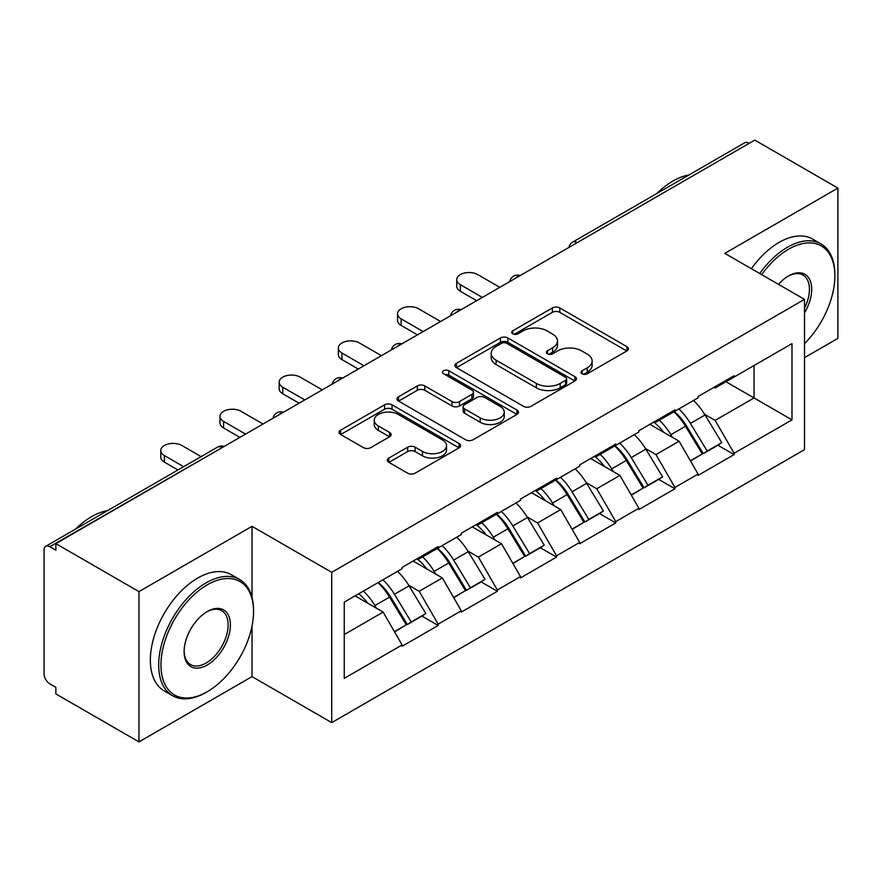 <?xml version="1.0" encoding="UTF-8"?>
<svg xmlns="http://www.w3.org/2000/svg" width="882" height="882" viewBox="0 0 882 882"><rect width="100%" height="100%" fill="white"/><g stroke="black" fill="none" stroke-linecap="round" stroke-linejoin="round"><path stroke-width="1.32" d="M582.076 373.803A3.682 2.128 0 0 0 587.28 373.803L626.859 350.959A5.27 3.043 0 0 0 628.403 348.809A5.27 3.043 0 0 0 626.859 346.659L559.816 307.95A5.27 3.043 0 0 0 552.364 307.95L512.795 330.805A3.682 2.128 0 0 0 511.714 332.305A3.682 2.128 0 0 0 512.795 333.815A3.682 2.128 0 0 0 518.01 333.815L523.125 330.86A16.857 9.735 0 0 1 546.972 330.86L552.551 334.08A16.857 9.735 0 0 1 557.49 340.959A16.857 9.735 0 0 1 552.551 347.839L547.435 350.804A3.682 2.128 0 0 0 546.355 352.304A3.682 2.128 0 0 0 547.435 353.814A3.682 2.128 0 0 0 552.65 353.814L557.766 350.849A16.857 9.735 0 0 1 581.602 350.849L587.192 354.079A16.857 9.735 0 0 1 592.131 360.958A16.857 9.735 0 0 1 587.192 367.838L582.076 370.793A3.682 2.128 0 0 0 580.995 372.303A3.682 2.128 0 0 0 582.076 373.803L582.076 370.793M388.863 458.045A5.27 3.043 0 0 0 387.319 460.195A5.27 3.043 0 0 0 388.863 462.344L407.671 473.204A5.27 3.043 0 0 0 415.124 473.204L459.07 447.836A5.27 3.043 0 0 0 460.613 445.686A5.27 3.043 0 0 0 459.07 443.536L392.027 404.827A5.27 3.043 0 0 0 384.574 404.827L340.628 430.195A5.27 3.043 0 0 0 339.085 432.345A5.27 3.043 0 0 0 340.628 434.495L363.351 447.615A5.27 3.043 0 0 0 370.793 447.615L389.601 436.755A5.27 3.043 0 0 0 391.145 434.606A5.27 3.043 0 0 0 389.601 432.456L378.345 425.951A14.09 8.136 0 0 1 374.211 420.196A14.09 8.136 0 0 1 382.909 412.688A14.09 8.136 0 0 1 398.267 414.452L442.4 439.931A14.09 8.136 0 0 1 446.524 445.686A14.09 8.136 0 0 1 437.836 453.194A14.09 8.136 0 0 1 422.478 451.43L415.124 447.185A5.27 3.043 0 0 0 407.671 447.185L388.863 458.045L388.863 462.344M252.031 526.322L138.959 591.613L55.864 543.632L754.805 140.106L837.9 188.087L724.828 253.366L804.505 299.373L331.72 572.33L252.031 526.322L252.031 597.368M523.5 406.326A5.27 3.043 0 0 0 530.953 406.326L574.899 380.958A5.27 3.043 0 0 0 576.442 378.808A5.27 3.043 0 0 0 574.899 376.658L507.856 337.949A5.27 3.043 0 0 0 500.414 337.949L456.457 363.329A5.27 3.043 0 0 0 454.914 365.479A5.27 3.043 0 0 0 456.457 367.629L523.5 406.326M445.09 374.607A3.682 2.128 0 0 1 448.828 375.126L448.828 370.749L516.984 410.097A5.27 3.043 0 0 1 518.528 412.247A5.27 3.043 0 0 1 516.984 414.397L473.039 439.765A5.27 3.043 0 0 1 465.586 439.765L398.543 401.067L398.543 396.768A5.27 3.043 0 0 0 396.999 398.918A5.27 3.043 0 0 0 398.543 401.067M398.543 396.768L417.351 385.908A5.27 3.043 0 0 1 424.804 385.908L451.992 401.597A5.27 3.043 0 0 0 459.445 401.597L471.914 394.397A5.27 3.043 0 0 0 473.458 392.247A5.27 3.043 0 0 0 471.914 390.098L443.613 373.759A3.682 2.128 0 0 1 442.532 372.248A3.682 2.128 0 0 1 444.804 370.286A3.682 2.128 0 0 1 448.828 370.749M138.959 591.613L138.959 741.894L252.031 676.615L331.72 722.612L331.72 572.33M331.72 722.612L804.505 449.655L804.505 299.373M378.268 582.473A35.953 20.76 -120 0 1 390.583 596.871L407.341 624.533L421.949 616.099L438.156 625.459L438.156 624.147L419.182 591.282L408.675 585.218M438.156 625.459L402.104 646.274L402.104 644.951L344.245 678.368L344.245 602.13L402.104 568.714L402.104 567.402L438.156 546.586L438.156 547.909L461.297 534.547L461.297 533.224L497.349 512.42L497.349 513.732L520.49 500.37L520.49 499.058L556.542 478.242L556.542 479.554L579.683 466.192L579.683 464.88L615.735 444.065L615.735 445.377L638.877 432.015L638.877 430.703L674.928 409.887L674.928 411.21L698.07 397.837L698.07 396.525L734.122 375.721L734.122 377.033L791.992 343.627L791.992 419.865L734.122 453.271L715.148 420.405L704.641 414.342M674.245 411.607A35.953 20.76 -120 0 1 686.549 425.995L703.307 453.657L717.915 445.223L734.122 454.583L734.122 453.271M734.122 454.583L698.07 475.398L698.07 474.075L674.928 487.448L655.954 454.583L645.448 448.519M615.052 445.774A35.953 20.76 -120 0 1 627.356 460.172L644.114 487.834L658.722 479.4L674.928 488.76L674.928 487.448M674.928 488.76L638.877 509.564L638.877 508.252L615.735 521.615L596.761 488.76L586.254 482.686M555.858 479.951A35.953 20.76 -120 0 1 568.162 494.339L584.92 522.012L599.528 513.578L615.735 522.938L615.735 521.615M615.735 522.938L579.683 543.742L579.683 542.43L556.542 555.792L537.568 522.938L527.061 516.863M496.665 514.129A35.953 20.76 -120 0 1 508.969 528.516L525.727 556.189L540.335 547.755L556.542 557.104L556.542 555.792M556.542 557.104L520.49 577.919L520.49 576.608L497.349 589.97L478.375 557.104L467.868 551.041M437.461 548.306A35.953 20.76 -120 0 1 449.776 562.694L466.534 590.356L481.142 581.922L497.349 591.282L497.349 589.97M497.349 591.282L461.297 612.097L461.297 610.785L438.156 624.147M418.046 558.207L419.182 558.857L438.156 547.909M419.182 591.282L442.323 577.919L413.107 561.051M461.297 610.785L442.323 577.919M477.239 524.029L478.375 524.68L497.349 513.732M478.375 557.104L501.516 543.742L472.3 526.874M520.49 576.608L501.516 543.742M536.432 489.852L537.568 490.513L556.542 479.554M537.568 522.938L560.72 509.564L531.493 492.696M579.683 542.43L560.72 509.564M595.626 455.674L596.761 456.336L615.735 445.377M596.761 488.76L619.914 475.398L590.686 458.53M638.877 508.252L619.914 475.398M654.819 421.508L655.954 422.158L674.928 411.21M655.954 454.583L679.107 441.221L649.88 424.352M698.07 474.075L679.107 441.221M749.105 143.391L577.225 242.627M574.799 244.027A8.048 4.653 120 0 1 576.839 242.407A8.048 4.653 60 0 0 572.815 242.01L744.706 142.774A8.048 4.653 60 0 1 748.73 143.171M714.012 387.33L715.148 387.981L734.122 377.033M715.148 420.405L754.044 397.947L754.044 365.534L791.992 343.627M725.963 381.741L791.992 419.865M804.505 357.64L837.9 338.368L837.9 188.087M138.959 741.894L55.864 693.913L55.864 687.343L49.789 683.837A8.048 4.653 -120 0 1 44.1 673.98L44.1 549.982A8.048 4.653 -120 0 1 45.765 546.3A8.048 4.653 -120 0 1 49.789 546.697L55.864 550.203L55.864 543.632M344.245 634.544L383.13 612.097L355.06 595.879M402.104 644.951L383.13 612.097M685.711 426.634L687.596 427.726M626.518 460.812L628.403 461.892M567.324 494.989L569.21 496.07M508.131 529.167L510.017 530.247M448.938 563.333L450.823 564.425M389.745 597.511L391.63 598.591M252.031 676.615L252.031 626M583.542 374.332L587.192 372.226A16.857 9.735 0 0 0 592.131 365.346L592.131 360.958M557.49 340.959L557.49 345.347A16.857 9.735 0 0 1 552.551 352.227L548.902 354.332M626.793 351.003L559.816 312.338A5.27 3.043 0 0 0 552.364 312.338L514.272 334.333M574.832 381.002L507.856 342.337A5.27 3.043 0 0 0 500.414 342.337L456.534 367.662M565.594 380.307A3.682 2.128 0 0 0 566.674 378.808A3.682 2.128 0 0 0 565.594 377.298L506.742 343.33A3.682 2.128 0 0 0 501.527 343.33L496.125 346.45A16.857 9.735 0 0 0 491.186 353.329A16.857 9.735 0 0 0 496.125 360.209L536.355 383.427A16.857 9.735 0 0 0 560.191 383.427L565.594 380.307L565.594 384.695A3.682 2.128 0 0 0 566.674 383.185L566.674 378.808M491.186 353.329L491.186 357.706A16.857 9.735 0 0 0 496.125 364.586L496.125 360.209M565.594 384.695L560.191 387.815A16.857 9.735 0 0 1 536.355 387.815L496.125 364.586M398.62 401.101L417.351 390.285L417.351 385.908M473.458 392.247L473.458 396.624A5.27 3.043 0 0 1 471.914 398.774L459.445 405.985A5.27 3.043 0 0 1 451.992 405.985L424.804 390.285A5.27 3.043 0 0 0 417.351 390.285M448.828 375.126L516.918 414.441M480.205 417.892A14.09 8.136 0 0 0 495.563 419.656A14.09 8.136 0 0 0 504.261 412.137A14.09 8.136 0 0 0 500.127 406.382L484.582 397.407A5.27 3.043 0 0 0 477.129 397.407L464.66 404.606A5.27 3.043 0 0 0 463.116 406.756A5.27 3.043 0 0 0 464.66 408.917L480.205 417.892L480.205 422.269A14.09 8.136 0 0 0 495.563 424.033A14.09 8.136 0 0 0 504.261 416.513L504.261 412.137M463.116 406.756L463.116 411.144A5.27 3.043 0 0 0 464.66 413.294L464.66 408.917M480.205 422.269L464.66 413.294M446.524 445.686L446.524 450.063A14.09 8.136 0 0 1 437.836 457.582A14.09 8.136 0 0 1 422.478 455.818L415.124 451.573A5.27 3.043 0 0 0 407.671 451.573L388.929 462.388M374.211 420.196L374.211 424.584A14.09 8.136 0 0 0 378.345 430.339L378.345 425.951M389.535 436.799L378.345 430.339M459.004 447.869L392.027 409.204A5.27 3.043 0 0 0 384.574 409.204L340.695 434.539M460.349 284.688L460.349 291.269A12.337 7.122 180 0 1 456.733 286.231L456.733 279.649A12.337 7.122 0 0 0 460.349 284.688L482.355 297.399M499.818 287.323L477.801 274.611A12.337 7.122 0 0 0 464.351 273.067A12.337 7.122 0 0 0 456.733 279.649M693.506 400.483A44.001 25.402 60 0 1 705.038 414.981L690.43 423.415A44.001 25.402 -120 0 0 678.897 408.917M690.43 423.415L707.177 451.088L721.785 442.654L705.038 414.981M703.307 453.657L707.177 451.088M717.915 445.223L721.785 442.654M653.738 422.125A35.953 20.76 60 0 1 663.65 432.301M659.35 420.196A44.001 25.402 60 0 1 670.882 434.705L672.536 437.428M690.54 461.032L702.248 453.932L685.49 426.271A44.001 25.402 -120 0 0 673.958 411.762M702.248 453.932L690.397 460.779M460.349 291.269L476.666 300.685M401.156 318.865L401.156 325.436A12.337 7.122 180 0 1 397.539 320.398L397.539 313.827A12.337 7.122 0 0 0 401.156 318.865L423.162 331.577M440.625 321.5L418.608 308.788A12.337 7.122 0 0 0 405.158 307.245A12.337 7.122 0 0 0 397.539 313.827M634.312 434.661A44.001 25.402 60 0 1 645.844 449.159L631.236 457.593A44.001 25.402 -120 0 0 619.704 443.095M631.236 457.593L647.983 485.254L662.591 476.82L645.844 449.159M644.114 487.834L647.983 485.254M658.722 479.4L662.591 476.82M594.545 456.303A35.953 20.76 60 0 1 604.457 466.479M600.157 454.373A44.001 25.402 60 0 1 611.689 468.871L613.343 471.605M631.347 495.21L643.055 488.11L626.297 460.437A44.001 25.402 -120 0 0 614.765 445.939M643.055 488.11L631.203 494.956M401.156 325.436L417.473 334.862M341.962 353.043L341.962 359.613A12.337 7.122 180 0 1 338.346 354.575L338.346 348.004A12.337 7.122 0 0 0 341.962 353.043L363.968 365.743M381.421 355.667L359.415 342.966A12.337 7.122 0 0 0 345.965 341.422A12.337 7.122 0 0 0 338.346 348.004M575.119 468.827A44.001 25.402 60 0 1 586.651 483.336L572.043 491.77A44.001 25.402 -120 0 0 560.511 477.272M572.043 491.77L588.79 519.432L603.398 510.998L586.651 483.336M584.92 522.012L588.79 519.432M599.528 513.578L603.398 510.998M535.352 490.48A35.953 20.76 60 0 1 545.263 500.645M540.964 488.551A44.001 25.402 60 0 1 552.496 503.049L554.15 505.783M572.153 529.376L583.862 522.287L567.104 494.615A44.001 25.402 -120 0 0 555.572 480.117M583.862 522.287L572.01 529.123M341.962 359.613L358.279 369.04M282.769 387.22L282.769 393.791A12.337 7.122 180 0 1 279.153 388.753L279.153 382.182A12.337 7.122 0 0 0 282.769 387.22L304.775 399.921M322.228 389.844L300.222 377.143A12.337 7.122 0 0 0 286.771 375.6A12.337 7.122 0 0 0 279.153 382.182M515.926 503.005A44.001 25.402 60 0 1 527.458 517.514L512.839 525.948A44.001 25.402 -120 0 0 501.318 511.439M512.839 525.948L529.597 553.609L544.205 545.175L527.458 517.514M525.727 556.189L529.597 553.609M540.335 547.755L544.205 545.175M476.159 524.658A35.953 20.76 60 0 1 486.07 534.823M481.77 522.728A44.001 25.402 60 0 1 493.303 537.226L494.956 539.949M512.96 563.554L524.669 556.454L507.911 528.792A44.001 25.402 -120 0 0 496.379 514.294M524.669 556.454L512.817 563.3M282.769 393.791L299.086 403.206M223.576 421.398L223.576 427.968A12.337 7.122 180 0 1 219.96 422.93L219.96 416.359A12.337 7.122 0 0 0 223.576 421.398L245.582 434.098M263.034 424.022L241.029 411.321A12.337 7.122 0 0 0 227.578 409.766A12.337 7.122 0 0 0 219.96 416.359M456.733 537.182A44.001 25.402 60 0 1 468.265 551.68L453.646 560.114A44.001 25.402 -120 0 0 442.125 545.616M453.646 560.114L470.404 587.787L485.012 579.353L468.265 551.68M466.534 590.356L470.404 587.787M481.142 581.922L485.012 579.353M416.966 558.824A35.953 20.76 60 0 1 426.877 569M422.577 556.895A44.001 25.402 60 0 1 434.109 571.404L435.763 574.127M453.767 597.731L465.476 590.631L448.718 562.97A44.001 25.402 -120 0 0 437.185 548.461M465.476 590.631L453.624 597.478M223.576 427.968L239.893 437.384M164.383 455.564L164.383 462.135A12.337 7.122 180 0 1 160.767 457.097L160.767 450.526A12.337 7.122 0 0 0 164.383 455.564L183.654 466.688M201.107 456.611L181.835 445.487A12.337 7.122 0 0 0 168.385 443.944A12.337 7.122 0 0 0 160.767 450.526M397.539 571.36A44.001 25.402 60 0 1 409.061 585.857L394.452 594.292A44.001 25.402 -120 0 0 382.92 579.794M394.452 594.292L411.21 621.964L425.819 613.53L409.061 585.857M407.341 624.533L411.21 621.964M421.949 616.099L425.819 613.53M358.731 593.762A35.953 20.76 60 0 1 367.684 603.178M363.384 591.072A44.001 25.402 60 0 1 374.916 605.57L376.57 608.304M394.574 631.909L406.282 624.809L389.524 597.136A44.001 25.402 -120 0 0 377.992 582.638M406.282 624.809L394.43 631.655M164.383 462.135L177.966 469.985M804.505 343.638A65.466 37.794 120 0 0 834.868 275.934A65.466 37.794 120 0 0 788.574 249.198A65.466 37.794 120 0 0 761.695 274.655M759.744 273.519A67.076 38.731 -60 0 1 787.439 247.236A67.076 38.731 -60 0 1 820.977 243.906A67.076 38.731 -60 0 1 834.868 274.611L834.868 275.934M778.53 284.368A32.733 18.897 -60 0 1 788.574 275.934L788.574 275.934A32.733 18.897 -60 0 1 810.073 280.344A32.733 18.897 -60 0 1 804.505 312.834M804.505 308.171A31.124 17.971 120 0 0 802.995 275.041A31.124 17.971 120 0 0 788.001 276.275M656.881 193.478A67.076 38.731 -60 0 1 672.845 181.075A67.076 38.731 -60 0 1 688.798 175.055M751.398 268.701A67.076 38.731 -60 0 1 779.082 242.407A67.076 38.731 -60 0 1 812.62 239.088L820.977 243.906M207.259 584.821A65.466 37.794 120 0 0 160.965 664.995A65.466 37.794 120 0 0 207.259 691.731L206.123 692.381A67.076 38.731 -60 0 1 172.585 695.711A67.076 38.731 -60 0 1 162.299 641.953A67.076 38.731 -60 0 1 206.123 582.848A67.076 38.731 -60 0 1 239.661 579.529A67.076 38.731 -60 0 1 253.553 610.234L253.553 611.546A65.466 37.794 120 0 0 207.259 584.821M207.259 611.546L207.259 611.546A32.733 18.897 -60 0 1 230.411 624.908A32.733 18.897 -60 0 1 207.259 664.995A32.733 18.897 -60 0 1 184.118 651.633A32.733 18.897 -60 0 1 207.259 611.546L207.259 611.546M184.118 650.971A31.124 17.971 120 0 0 190.556 664.565A31.124 17.971 120 0 0 206.123 663.032A31.124 17.971 120 0 0 226.454 635.602A31.124 17.971 120 0 0 221.68 610.664A31.124 17.971 120 0 0 206.686 611.888M75.576 529.09A67.076 38.731 -60 0 1 91.53 516.687A67.076 38.731 -60 0 1 107.483 510.667M172.585 695.711L164.239 690.893A67.076 38.731 -60 0 1 153.953 637.135A67.076 38.731 -60 0 1 197.777 578.03A67.076 38.731 -60 0 1 231.316 574.711L239.661 579.529M206.123 692.381L207.259 691.731A65.466 37.794 120 0 0 253.553 611.546M222.055 447.681L49.789 546.697M223.719 446.722A8.048 4.653 -60 0 0 221.68 447.461A8.048 4.653 -120 0 0 217.656 447.064L45.765 546.3M515.606 278.205A8.048 4.653 120 0 1 517.646 276.584A8.048 4.653 -60 0 1 519.696 275.846M456.413 312.382A8.048 4.653 120 0 1 458.453 310.762A8.048 4.653 -60 0 1 460.492 310.023M397.22 346.549A8.048 4.653 120 0 1 399.259 344.939A8.048 4.653 -60 0 1 401.299 344.189M338.027 380.726A8.048 4.653 120 0 1 340.066 379.117A8.048 4.653 -60 0 1 342.106 378.367M278.833 414.904A8.048 4.653 120 0 1 280.873 413.283A8.048 4.653 -60 0 1 282.913 412.544M587.192 372.226L587.192 367.838M547.435 353.814L547.435 350.804M552.551 352.227L552.551 347.839M512.795 333.815L512.795 330.805M552.364 312.338L552.364 307.95M559.816 312.338L559.816 307.95M626.859 350.959L626.859 346.659M456.457 367.629L456.457 363.329M500.414 342.337L500.414 337.949M507.856 342.337L507.856 337.949M574.899 380.958L574.899 376.658M536.355 387.815L536.355 383.427M560.191 387.815L560.191 383.427M424.804 390.285L424.804 385.908M451.992 405.985L451.992 401.597M459.445 405.985L459.445 401.597M471.914 398.774L471.914 394.397M516.984 414.397L516.984 410.097M407.671 451.573L407.671 447.185M415.124 451.573L415.124 447.185M422.478 455.818L422.478 451.43M389.601 436.755L389.601 432.456M340.628 434.495L340.628 430.195M384.574 409.204L384.574 404.827M392.027 409.204L392.027 404.827M459.07 447.836L459.07 443.536M685.49 426.271L670.882 434.705M626.297 460.437L611.689 468.871M567.104 494.615L552.496 503.049M507.911 528.792L493.303 537.226M448.718 562.97L434.109 571.404M389.524 597.136L374.916 605.57M572.815 242.01A8.048 8.048 0 0 0 568.945 247.401M520.226 275.537A8.048 8.048 0 0 0 509.752 281.579M461.032 309.714A8.048 8.048 0 0 0 450.559 315.756M401.839 343.881A8.048 8.048 0 0 0 391.365 349.933M342.646 378.058A8.048 8.048 0 0 0 332.172 384.111M283.453 412.236A8.048 8.048 0 0 0 272.979 418.277M224.26 446.413A8.048 8.048 0 0 0 217.656 447.064"/></g></svg>
